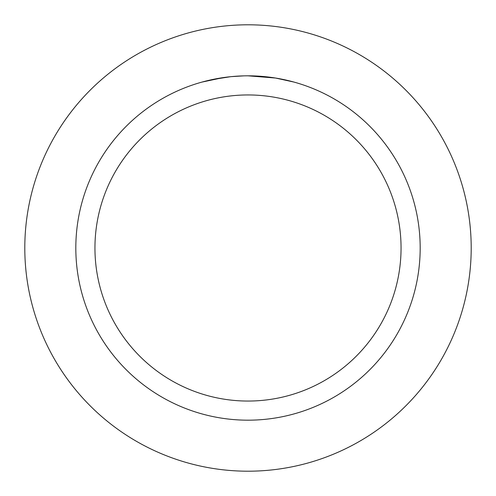 <?xml version="1.0" encoding="UTF-8"?>
<svg xmlns="http://www.w3.org/2000/svg" width="496" height="496" viewBox="0 0 496 496"><rect width="100%" height="100%" fill="white"/><g stroke="black" fill="none" stroke-linecap="round" stroke-linejoin="round"><path stroke-width="0.74" d="M248 24.8A223.2 223.2 0 0 1 471.2 248A223.2 223.2 0 0 1 248 471.2A223.2 223.2 0 0 1 24.8 248A223.2 223.2 0 0 1 248 24.8A223.2 223.2 0 0 1 471.2 248A223.2 223.2 0 0 1 248 471.2A223.2 223.2 0 0 1 24.8 248A223.2 223.2 0 0 1 248 24.8M251.1 75.845L253.245 75.894M267.077 76.88L267.735 76.954M244.863 75.845L248 75.82A172.18 172.18 0 0 1 420.18 248A172.18 172.18 0 0 1 248 420.18A172.18 172.18 0 0 1 75.82 248A172.18 172.18 0 0 1 248 75.82L275.528 78.033L294.047 82.088M276.26 78.151L278.144 78.48M248 94.947A153.053 153.053 0 0 1 401.053 248A153.053 153.053 0 0 1 248 401.053A153.053 153.053 0 0 1 94.947 248A153.053 153.053 0 0 1 248 94.947M230.522 76.706L212.356 79.546M236.635 76.192L239.103 76.049M201.959 82.088L223.231 77.605M224.676 77.407L228.637 76.911M232.897 76.483L235.346 76.285M235.991 76.235L236.958 76.173M238.427 76.086L241.013 75.962M243.914 75.863L231.254 76.632"/></g></svg>
